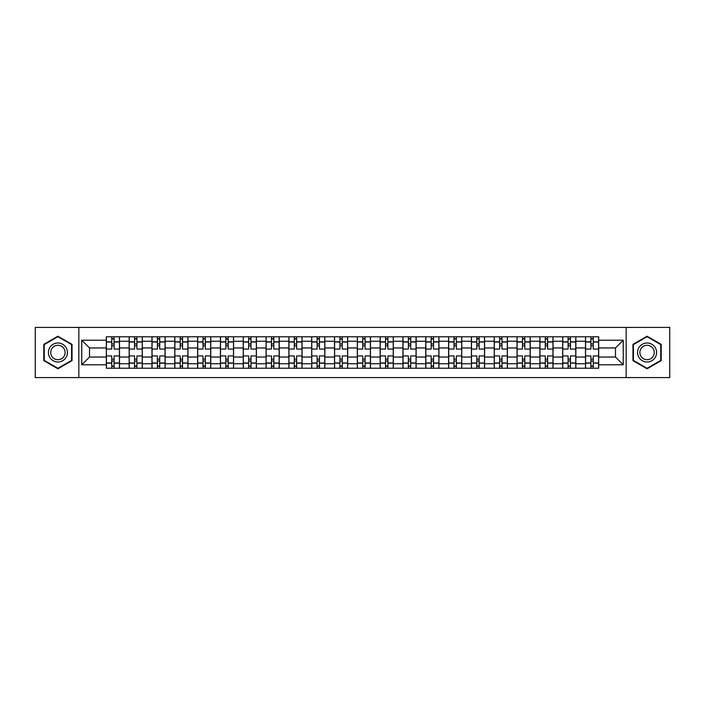 <?xml version="1.0" encoding="UTF-8"?>
<svg xmlns="http://www.w3.org/2000/svg" width="705" height="705" viewBox="0 0 705 705"><rect width="100%" height="100%" fill="white"/><g stroke="black" fill="none" stroke-linecap="round" stroke-linejoin="round"><path stroke-width="1.06" d="M626.163 377.58L669.75 377.58L669.75 327.42L35.25 327.42L35.25 377.58L626.163 377.58L626.163 327.42M129.156 368.221L129.156 341.238L119.497 341.238L119.497 368.221M119.497 341.238L119.497 336.779M129.156 341.238L129.156 336.779M142.313 336.779L142.313 368.221M151.972 368.221L151.972 336.779M165.137 336.779L165.137 368.221M174.787 368.221L174.787 336.779M187.953 336.779L187.953 368.221M197.603 368.221L197.603 336.779M210.769 336.779L210.769 368.221M220.418 368.221L220.418 336.779M233.584 336.779L233.584 368.221M243.243 368.221L243.243 336.779M256.4 336.779L256.4 368.221M266.058 368.221L266.058 336.779M279.224 336.779L279.224 368.221M288.874 368.221L288.874 336.779M302.04 336.779L302.04 368.221M311.689 368.221L311.689 336.779M324.855 336.779L324.855 368.221M334.514 368.221L334.514 336.779M347.671 336.779L347.671 368.221M357.329 368.221L357.329 336.779M370.486 336.779L370.486 368.221M380.145 368.221L380.145 336.779M393.311 336.779L393.311 368.221M402.96 368.221L402.96 336.779M416.126 336.779L416.126 368.221M425.776 368.221L425.776 336.779M438.942 336.779L438.942 368.221M448.6 368.221L448.6 336.779M461.757 336.779L461.757 368.221M471.416 368.221L471.416 336.779M484.582 336.779L484.582 368.221M494.231 368.221L494.231 336.779M507.397 336.779L507.397 368.221M517.047 368.221L517.047 336.779M530.213 336.779L530.213 368.221M539.863 368.221L539.863 336.779M553.028 336.779L553.028 368.221M562.687 368.221L562.687 336.779M575.844 336.779L575.844 368.221M585.502 368.221L585.502 336.779M585.502 357.038L575.844 357.038M562.687 357.038L553.028 357.038M539.863 357.038L530.213 357.038M517.047 357.038L507.397 357.038M494.231 357.038L484.582 357.038M471.416 357.038L461.757 357.038M448.6 357.038L438.942 357.038M425.776 357.038L416.126 357.038M402.96 357.038L393.311 357.038M380.145 357.038L370.486 357.038M357.329 357.038L347.671 357.038M334.514 357.038L324.855 357.038M311.689 357.038L302.04 357.038M288.874 357.038L279.224 357.038M266.058 357.038L256.4 357.038M243.243 357.038L233.584 357.038M220.418 357.038L210.769 357.038M197.603 357.038L187.953 357.038M174.787 357.038L165.137 357.038M151.972 357.038L142.313 357.038M129.156 357.038L119.497 357.038M585.502 347.962L575.844 347.962M562.687 347.962L553.028 347.962M539.863 347.962L530.213 347.962M517.047 347.962L507.397 347.962M494.231 347.962L484.582 347.962M471.416 347.962L461.757 347.962M448.6 347.962L438.942 347.962M425.776 347.962L416.126 347.962M402.96 347.962L393.311 347.962M380.145 347.962L370.486 347.962M357.329 347.962L347.671 347.962M334.514 347.962L324.855 347.962M311.689 347.962L302.04 347.962M288.874 347.962L279.224 347.962M266.058 347.962L256.4 347.962M243.243 347.962L233.584 347.962M220.418 347.962L210.769 347.962M197.603 347.962L187.953 347.962M174.787 347.962L165.137 347.962M151.972 347.962L142.313 347.962M129.156 347.962L119.497 347.962M89.517 357.038L106.332 357.038L106.332 347.962L89.517 347.962L89.517 357.038L81.762 364.785L81.762 340.215L106.332 340.215L106.332 347.962M598.668 347.962L598.668 357.038L615.483 357.038L615.483 347.962L598.668 347.962L598.668 336.779L106.332 336.779L106.332 340.215M598.668 340.215L623.238 340.215L623.238 364.785L598.668 364.785L598.668 357.038M106.332 357.038L106.332 368.221L598.668 368.221L598.668 364.785M106.332 364.785L81.762 364.785M78.837 377.58L78.837 327.42M72.033 344.348L57.925 336.206L43.807 344.348L43.807 360.652L57.925 368.794L72.033 360.652L72.033 344.348M661.193 344.348L647.075 336.206L632.967 344.348L632.967 360.652L647.075 368.794L661.193 360.652L661.193 344.348M114.087 366.027L111.742 366.027M111.742 338.973L114.087 338.973M136.902 366.027L134.567 366.027M134.567 338.973L136.902 338.973M159.718 366.027L157.382 366.027M157.382 338.973L159.718 338.973M182.542 366.027L180.198 366.027M180.198 338.973L182.542 338.973M205.358 366.027L203.014 366.027M203.014 338.973L205.358 338.973M228.173 366.027L225.838 366.027M225.838 338.973L228.173 338.973M250.989 366.027L248.654 366.027M248.654 338.973L250.989 338.973M273.813 366.027L271.469 366.027M271.469 338.973L273.813 338.973M296.629 366.027L294.285 366.027M294.285 338.973L296.629 338.973M319.444 366.027L317.1 366.027M317.1 338.973L319.444 338.973M342.26 366.027L339.925 366.027M339.925 338.973L342.26 338.973M365.075 366.027L362.74 366.027M362.74 338.973L365.075 338.973M387.9 366.027L385.556 366.027M385.556 338.973L387.9 338.973M410.715 366.027L408.371 366.027M408.371 338.973L410.715 338.973M433.531 366.027L431.187 366.027M431.187 338.973L433.531 338.973M456.346 366.027L454.011 366.027M454.011 338.973L456.346 338.973M479.162 366.027L476.827 366.027M476.827 338.973L479.162 338.973M501.986 366.027L499.642 366.027M499.642 338.973L501.986 338.973M524.802 366.027L522.458 366.027M522.458 338.973L524.802 338.973M547.618 366.027L545.282 366.027M545.282 338.973L547.618 338.973M570.433 366.027L568.098 366.027M568.098 338.973L570.433 338.973M593.258 366.027L590.913 366.027M590.913 338.973L593.258 338.973M81.762 340.215L89.517 347.962M615.483 357.038L623.238 364.785M615.483 347.962L623.238 340.215M119.427 368.221L119.427 349.063L114.087 349.063L114.087 336.779M111.742 336.779L111.742 349.063L106.411 349.063L106.411 336.779M119.427 349.063L119.427 336.779M106.411 368.221L106.411 355.937L111.742 355.937L111.742 368.221M114.087 368.221L114.087 355.937L119.427 355.937M111.742 345.847L114.087 345.847M106.411 355.937L106.411 349.063M114.087 359.153L111.742 359.153M114.087 366.318L111.742 366.318M111.742 361.057L114.087 361.057M114.087 343.943L111.742 343.943M111.742 338.682L114.087 338.682M49.685 357.25A9.509 9.509 0 0 0 62.675 360.731A9.509 9.509 0 0 0 66.155 347.75A9.509 9.509 0 0 0 53.166 344.269A9.509 9.509 0 0 0 49.685 357.25M51.685 356.095A7.2 7.2 0 0 0 61.52 358.73A7.2 7.2 0 0 0 64.155 348.904A7.2 7.2 0 0 0 54.32 346.27A7.2 7.2 0 0 0 51.685 356.095M57.925 336.708L71.593 344.604L71.593 360.396L57.925 368.292L44.248 360.396L44.248 344.604L57.925 336.708M638.845 357.25A9.509 9.509 0 0 0 651.834 360.731A9.509 9.509 0 0 0 655.315 347.75A9.509 9.509 0 0 0 642.326 344.269A9.509 9.509 0 0 0 638.845 357.25M640.845 356.095A7.2 7.2 0 0 0 650.68 358.73A7.2 7.2 0 0 0 653.315 348.904A7.2 7.2 0 0 0 643.48 346.27A7.2 7.2 0 0 0 640.845 356.095M647.075 336.708L660.752 344.604L660.752 360.396L647.075 368.292L633.407 360.396L633.407 344.604L647.075 336.708M142.243 368.221L142.243 349.063L136.902 349.063L136.902 336.779M134.567 336.779L134.567 349.063L129.226 349.063L129.226 336.779M142.243 349.063L142.243 336.779M129.226 368.221L129.226 355.937L134.567 355.937L134.567 368.221M136.902 368.221L136.902 355.937L142.243 355.937M134.567 345.847L136.902 345.847M129.226 355.937L129.226 349.063M136.902 359.153L134.567 359.153M136.902 366.318L134.567 366.318M134.567 361.057L136.902 361.057M136.902 343.943L134.567 343.943M134.567 338.682L136.902 338.682M165.058 368.221L165.058 349.063L159.718 349.063L159.718 336.779M157.382 336.779L157.382 349.063L152.042 349.063L152.042 336.779M165.058 349.063L165.058 336.779M152.042 368.221L152.042 355.937L157.382 355.937L157.382 368.221M159.718 368.221L159.718 355.937L165.058 355.937M157.382 345.847L159.718 345.847M152.042 355.937L152.042 349.063M159.718 359.153L157.382 359.153M159.718 366.318L157.382 366.318M157.382 361.057L159.718 361.057M159.718 343.943L157.382 343.943M157.382 338.682L159.718 338.682M187.882 368.221L187.882 349.063L182.542 349.063L182.542 336.779M180.198 336.779L180.198 349.063L174.858 349.063L174.858 336.779M187.882 349.063L187.882 336.779M174.858 368.221L174.858 355.937L180.198 355.937L180.198 368.221M182.542 368.221L182.542 355.937L187.882 355.937M180.198 345.847L182.542 345.847M174.858 355.937L174.858 349.063M182.542 359.153L180.198 359.153M182.542 366.318L180.198 366.318M180.198 361.057L182.542 361.057M182.542 343.943L180.198 343.943M180.198 338.682L182.542 338.682M210.698 368.221L210.698 349.063L205.358 349.063L205.358 336.779M203.014 336.779L203.014 349.063L197.682 349.063L197.682 336.779M210.698 349.063L210.698 336.779M197.682 368.221L197.682 355.937L203.014 355.937L203.014 368.221M205.358 368.221L205.358 355.937L210.698 355.937M203.014 345.847L205.358 345.847M197.682 355.937L197.682 349.063M205.358 359.153L203.014 359.153M205.358 366.318L203.014 366.318M203.014 361.057L205.358 361.057M205.358 343.943L203.014 343.943M203.014 338.682L205.358 338.682M233.514 368.221L233.514 349.063L228.173 349.063L228.173 336.779M225.838 336.779L225.838 349.063L220.498 349.063L220.498 336.779M233.514 349.063L233.514 336.779M220.498 368.221L220.498 355.937L225.838 355.937L225.838 368.221M228.173 368.221L228.173 355.937L233.514 355.937M225.838 345.847L228.173 345.847M220.498 355.937L220.498 349.063M228.173 359.153L225.838 359.153M228.173 366.318L225.838 366.318M225.838 361.057L228.173 361.057M228.173 343.943L225.838 343.943M225.838 338.682L228.173 338.682M256.329 368.221L256.329 349.063L250.989 349.063L250.989 336.779M248.654 336.779L248.654 349.063L243.313 349.063L243.313 336.779M256.329 349.063L256.329 336.779M243.313 368.221L243.313 355.937L248.654 355.937L248.654 368.221M250.989 368.221L250.989 355.937L256.329 355.937M248.654 345.847L250.989 345.847M243.313 355.937L243.313 349.063M250.989 359.153L248.654 359.153M250.989 366.318L248.654 366.318M248.654 361.057L250.989 361.057M250.989 343.943L248.654 343.943M248.654 338.682L250.989 338.682M279.145 368.221L279.145 349.063L273.813 349.063L273.813 336.779M271.469 336.779L271.469 349.063L266.129 349.063L266.129 336.779M279.145 349.063L279.145 336.779M266.129 368.221L266.129 355.937L271.469 355.937L271.469 368.221M273.813 368.221L273.813 355.937L279.145 355.937M271.469 345.847L273.813 345.847M266.129 355.937L266.129 349.063M273.813 359.153L271.469 359.153M273.813 366.318L271.469 366.318M271.469 361.057L273.813 361.057M273.813 343.943L271.469 343.943M271.469 338.682L273.813 338.682M301.969 368.221L301.969 349.063L296.629 349.063L296.629 336.779M294.285 336.779L294.285 349.063L288.944 349.063L288.944 336.779M301.969 349.063L301.969 336.779M288.944 368.221L288.944 355.937L294.285 355.937L294.285 368.221M296.629 368.221L296.629 355.937L301.969 355.937M294.285 345.847L296.629 345.847M288.944 355.937L288.944 349.063M296.629 359.153L294.285 359.153M296.629 366.318L294.285 366.318M294.285 361.057L296.629 361.057M296.629 343.943L294.285 343.943M294.285 338.682L296.629 338.682M324.785 368.221L324.785 349.063L319.444 349.063L319.444 336.779M317.1 336.779L317.1 349.063L311.769 349.063L311.769 336.779M324.785 349.063L324.785 336.779M311.769 368.221L311.769 355.937L317.1 355.937L317.1 368.221M319.444 368.221L319.444 355.937L324.785 355.937M317.1 345.847L319.444 345.847M311.769 355.937L311.769 349.063M319.444 359.153L317.1 359.153M319.444 366.318L317.1 366.318M317.1 361.057L319.444 361.057M319.444 343.943L317.1 343.943M317.1 338.682L319.444 338.682M347.6 368.221L347.6 349.063L342.26 349.063L342.26 336.779M339.925 336.779L339.925 349.063L334.584 349.063L334.584 336.779M347.6 349.063L347.6 336.779M334.584 368.221L334.584 355.937L339.925 355.937L339.925 368.221M342.26 368.221L342.26 355.937L347.6 355.937M339.925 345.847L342.26 345.847M334.584 355.937L334.584 349.063M342.26 359.153L339.925 359.153M342.26 366.318L339.925 366.318M339.925 361.057L342.26 361.057M342.26 343.943L339.925 343.943M339.925 338.682L342.26 338.682M370.416 368.221L370.416 349.063L365.075 349.063L365.075 336.779M362.74 336.779L362.74 349.063L357.4 349.063L357.4 336.779M370.416 349.063L370.416 336.779M357.4 368.221L357.4 355.937L362.74 355.937L362.74 368.221M365.075 368.221L365.075 355.937L370.416 355.937M362.74 345.847L365.075 345.847M357.4 355.937L357.4 349.063M365.075 359.153L362.74 359.153M365.075 366.318L362.74 366.318M362.74 361.057L365.075 361.057M365.075 343.943L362.74 343.943M362.74 338.682L365.075 338.682M393.231 368.221L393.231 349.063L387.9 349.063L387.9 336.779M385.556 336.779L385.556 349.063L380.215 349.063L380.215 336.779M393.231 349.063L393.231 336.779M380.215 368.221L380.215 355.937L385.556 355.937L385.556 368.221M387.9 368.221L387.9 355.937L393.231 355.937M385.556 345.847L387.9 345.847M380.215 355.937L380.215 349.063M387.9 359.153L385.556 359.153M387.9 366.318L385.556 366.318M385.556 361.057L387.9 361.057M387.9 343.943L385.556 343.943M385.556 338.682L387.9 338.682M416.056 368.221L416.056 349.063L410.715 349.063L410.715 336.779M408.371 336.779L408.371 349.063L403.031 349.063L403.031 336.779M416.056 349.063L416.056 336.779M403.031 368.221L403.031 355.937L408.371 355.937L408.371 368.221M410.715 368.221L410.715 355.937L416.056 355.937M408.371 345.847L410.715 345.847M403.031 355.937L403.031 349.063M410.715 359.153L408.371 359.153M410.715 366.318L408.371 366.318M408.371 361.057L410.715 361.057M410.715 343.943L408.371 343.943M408.371 338.682L410.715 338.682M438.871 368.221L438.871 349.063L433.531 349.063L433.531 336.779M431.187 336.779L431.187 349.063L425.855 349.063L425.855 336.779M438.871 349.063L438.871 336.779M425.855 368.221L425.855 355.937L431.187 355.937L431.187 368.221M433.531 368.221L433.531 355.937L438.871 355.937M431.187 345.847L433.531 345.847M425.855 355.937L425.855 349.063M433.531 359.153L431.187 359.153M433.531 366.318L431.187 366.318M431.187 361.057L433.531 361.057M433.531 343.943L431.187 343.943M431.187 338.682L433.531 338.682M461.687 368.221L461.687 349.063L456.346 349.063L456.346 336.779M454.011 336.779L454.011 349.063L448.671 349.063L448.671 336.779M461.687 349.063L461.687 336.779M448.671 368.221L448.671 355.937L454.011 355.937L454.011 368.221M456.346 368.221L456.346 355.937L461.687 355.937M454.011 345.847L456.346 345.847M448.671 355.937L448.671 349.063M456.346 359.153L454.011 359.153M456.346 366.318L454.011 366.318M454.011 361.057L456.346 361.057M456.346 343.943L454.011 343.943M454.011 338.682L456.346 338.682M484.502 368.221L484.502 349.063L479.162 349.063L479.162 336.779M476.827 336.779L476.827 349.063L471.486 349.063L471.486 336.779M484.502 349.063L484.502 336.779M471.486 368.221L471.486 355.937L476.827 355.937L476.827 368.221M479.162 368.221L479.162 355.937L484.502 355.937M476.827 345.847L479.162 345.847M471.486 355.937L471.486 349.063M479.162 359.153L476.827 359.153M479.162 366.318L476.827 366.318M476.827 361.057L479.162 361.057M479.162 343.943L476.827 343.943M476.827 338.682L479.162 338.682M507.318 368.221L507.318 349.063L501.986 349.063L501.986 336.779M499.642 336.779L499.642 349.063L494.302 349.063L494.302 336.779M507.318 349.063L507.318 336.779M494.302 368.221L494.302 355.937L499.642 355.937L499.642 368.221M501.986 368.221L501.986 355.937L507.318 355.937M499.642 345.847L501.986 345.847M494.302 355.937L494.302 349.063M501.986 359.153L499.642 359.153M501.986 366.318L499.642 366.318M499.642 361.057L501.986 361.057M501.986 343.943L499.642 343.943M499.642 338.682L501.986 338.682M530.142 368.221L530.142 349.063L524.802 349.063L524.802 336.779M522.458 336.779L522.458 349.063L517.117 349.063L517.117 336.779M530.142 349.063L530.142 336.779M517.117 368.221L517.117 355.937L522.458 355.937L522.458 368.221M524.802 368.221L524.802 355.937L530.142 355.937M522.458 345.847L524.802 345.847M517.117 355.937L517.117 349.063M524.802 359.153L522.458 359.153M524.802 366.318L522.458 366.318M522.458 361.057L524.802 361.057M524.802 343.943L522.458 343.943M522.458 338.682L524.802 338.682M552.958 368.221L552.958 349.063L547.618 349.063L547.618 336.779M545.282 336.779L545.282 349.063L539.942 349.063L539.942 336.779M552.958 349.063L552.958 336.779M539.942 368.221L539.942 355.937L545.282 355.937L545.282 368.221M547.618 368.221L547.618 355.937L552.958 355.937M545.282 345.847L547.618 345.847M539.942 355.937L539.942 349.063M547.618 359.153L545.282 359.153M547.618 366.318L545.282 366.318M545.282 361.057L547.618 361.057M547.618 343.943L545.282 343.943M545.282 338.682L547.618 338.682M575.774 368.221L575.774 349.063L570.433 349.063L570.433 336.779M568.098 336.779L568.098 349.063L562.757 349.063L562.757 336.779M575.774 349.063L575.774 336.779M562.757 368.221L562.757 355.937L568.098 355.937L568.098 368.221M570.433 368.221L570.433 355.937L575.774 355.937M568.098 345.847L570.433 345.847M562.757 355.937L562.757 349.063M570.433 359.153L568.098 359.153M570.433 366.318L568.098 366.318M568.098 361.057L570.433 361.057M570.433 343.943L568.098 343.943M568.098 338.682L570.433 338.682M598.589 368.221L598.589 349.063L593.258 349.063L593.258 336.779M590.913 336.779L590.913 349.063L585.573 349.063L585.573 336.779M598.589 349.063L598.589 336.779M585.573 368.221L585.573 355.937L590.913 355.937L590.913 368.221M593.258 368.221L593.258 355.937L598.589 355.937M590.913 345.847L593.258 345.847M585.573 355.937L585.573 349.063M593.258 359.153L590.913 359.153M593.258 366.318L590.913 366.318M590.913 361.057L593.258 361.057M593.258 343.943L590.913 343.943M590.913 338.682L593.258 338.682M562.687 341.238L553.028 341.238M539.863 341.238L530.213 341.238M517.047 341.238L507.397 341.238M494.231 341.238L484.582 341.238M471.416 341.238L461.757 341.238M448.6 341.238L438.942 341.238M425.776 341.238L416.126 341.238M402.96 341.238L393.311 341.238M380.145 341.238L370.486 341.238M357.329 341.238L347.671 341.238M334.514 341.238L324.855 341.238M311.689 341.238L302.04 341.238M288.874 341.238L279.224 341.238M266.058 341.238L256.4 341.238M243.243 341.238L233.584 341.238M220.418 341.238L210.769 341.238M197.603 341.238L187.953 341.238M174.787 341.238L165.137 341.238M151.972 341.238L142.313 341.238M585.502 341.238L575.844 341.238M562.687 363.762L553.028 363.762M539.863 363.762L530.213 363.762M517.047 363.762L507.397 363.762M494.231 363.762L484.582 363.762M471.416 363.762L461.757 363.762M448.6 363.762L438.942 363.762M425.776 363.762L416.126 363.762M402.96 363.762L393.311 363.762M380.145 363.762L370.486 363.762M357.329 363.762L347.671 363.762M334.514 363.762L324.855 363.762M311.689 363.762L302.04 363.762M288.874 363.762L279.224 363.762M266.058 363.762L256.4 363.762M243.243 363.762L233.584 363.762M220.418 363.762L210.769 363.762M197.603 363.762L187.953 363.762M174.787 363.762L165.137 363.762M151.972 363.762L142.313 363.762M129.156 363.762L119.497 363.762M585.502 363.762L575.844 363.762M119.427 341.819L114.087 341.819M111.742 341.819L106.411 341.819M111.742 342.022L106.411 342.022M111.742 362.978L106.411 362.978M111.742 363.181L106.411 363.181M119.427 363.181L114.087 363.181M119.427 342.022L114.087 342.022M119.427 362.978L114.087 362.978M142.243 341.819L136.902 341.819M134.567 341.819L129.226 341.819M134.567 342.022L129.226 342.022M134.567 362.978L129.226 362.978M134.567 363.181L129.226 363.181M142.243 363.181L136.902 363.181M142.243 342.022L136.902 342.022M142.243 362.978L136.902 362.978M165.058 341.819L159.718 341.819M157.382 341.819L152.042 341.819M157.382 342.022L152.042 342.022M157.382 362.978L152.042 362.978M157.382 363.181L152.042 363.181M165.058 363.181L159.718 363.181M165.058 342.022L159.718 342.022M165.058 362.978L159.718 362.978M187.882 341.819L182.542 341.819M180.198 341.819L174.858 341.819M180.198 342.022L174.858 342.022M180.198 362.978L174.858 362.978M180.198 363.181L174.858 363.181M187.882 363.181L182.542 363.181M187.882 342.022L182.542 342.022M187.882 362.978L182.542 362.978M210.698 341.819L205.358 341.819M203.014 341.819L197.682 341.819M203.014 342.022L197.682 342.022M203.014 362.978L197.682 362.978M203.014 363.181L197.682 363.181M210.698 363.181L205.358 363.181M210.698 342.022L205.358 342.022M210.698 362.978L205.358 362.978M233.514 341.819L228.173 341.819M225.838 341.819L220.498 341.819M225.838 342.022L220.498 342.022M225.838 362.978L220.498 362.978M225.838 363.181L220.498 363.181M233.514 363.181L228.173 363.181M233.514 342.022L228.173 342.022M233.514 362.978L228.173 362.978M256.329 341.819L250.989 341.819M248.654 341.819L243.313 341.819M248.654 342.022L243.313 342.022M248.654 362.978L243.313 362.978M248.654 363.181L243.313 363.181M256.329 363.181L250.989 363.181M256.329 342.022L250.989 342.022M256.329 362.978L250.989 362.978M279.145 341.819L273.813 341.819M271.469 341.819L266.129 341.819M271.469 342.022L266.129 342.022M271.469 362.978L266.129 362.978M271.469 363.181L266.129 363.181M279.145 363.181L273.813 363.181M279.145 342.022L273.813 342.022M279.145 362.978L273.813 362.978M301.969 341.819L296.629 341.819M294.285 341.819L288.944 341.819M294.285 342.022L288.944 342.022M294.285 362.978L288.944 362.978M294.285 363.181L288.944 363.181M301.969 363.181L296.629 363.181M301.969 342.022L296.629 342.022M301.969 362.978L296.629 362.978M324.785 341.819L319.444 341.819M317.1 341.819L311.769 341.819M317.1 342.022L311.769 342.022M317.1 362.978L311.769 362.978M317.1 363.181L311.769 363.181M324.785 363.181L319.444 363.181M324.785 342.022L319.444 342.022M324.785 362.978L319.444 362.978M347.6 341.819L342.26 341.819M339.925 341.819L334.584 341.819M339.925 342.022L334.584 342.022M339.925 362.978L334.584 362.978M339.925 363.181L334.584 363.181M347.6 363.181L342.26 363.181M347.6 342.022L342.26 342.022M347.6 362.978L342.26 362.978M370.416 341.819L365.075 341.819M362.74 341.819L357.4 341.819M362.74 342.022L357.4 342.022M362.74 362.978L357.4 362.978M362.74 363.181L357.4 363.181M370.416 363.181L365.075 363.181M370.416 342.022L365.075 342.022M370.416 362.978L365.075 362.978M393.231 341.819L387.9 341.819M385.556 341.819L380.215 341.819M385.556 342.022L380.215 342.022M385.556 362.978L380.215 362.978M385.556 363.181L380.215 363.181M393.231 363.181L387.9 363.181M393.231 342.022L387.9 342.022M393.231 362.978L387.9 362.978M416.056 341.819L410.715 341.819M408.371 341.819L403.031 341.819M408.371 342.022L403.031 342.022M408.371 362.978L403.031 362.978M408.371 363.181L403.031 363.181M416.056 363.181L410.715 363.181M416.056 342.022L410.715 342.022M416.056 362.978L410.715 362.978M438.871 341.819L433.531 341.819M431.187 341.819L425.855 341.819M431.187 342.022L425.855 342.022M431.187 362.978L425.855 362.978M431.187 363.181L425.855 363.181M438.871 363.181L433.531 363.181M438.871 342.022L433.531 342.022M438.871 362.978L433.531 362.978M461.687 341.819L456.346 341.819M454.011 341.819L448.671 341.819M454.011 342.022L448.671 342.022M454.011 362.978L448.671 362.978M454.011 363.181L448.671 363.181M461.687 363.181L456.346 363.181M461.687 342.022L456.346 342.022M461.687 362.978L456.346 362.978M484.502 341.819L479.162 341.819M476.827 341.819L471.486 341.819M476.827 342.022L471.486 342.022M476.827 362.978L471.486 362.978M476.827 363.181L471.486 363.181M484.502 363.181L479.162 363.181M484.502 342.022L479.162 342.022M484.502 362.978L479.162 362.978M507.318 341.819L501.986 341.819M499.642 341.819L494.302 341.819M499.642 342.022L494.302 342.022M499.642 362.978L494.302 362.978M499.642 363.181L494.302 363.181M507.318 363.181L501.986 363.181M507.318 342.022L501.986 342.022M507.318 362.978L501.986 362.978M530.142 341.819L524.802 341.819M522.458 341.819L517.117 341.819M522.458 342.022L517.117 342.022M522.458 362.978L517.117 362.978M522.458 363.181L517.117 363.181M530.142 363.181L524.802 363.181M530.142 342.022L524.802 342.022M530.142 362.978L524.802 362.978M552.958 341.819L547.618 341.819M545.282 341.819L539.942 341.819M545.282 342.022L539.942 342.022M545.282 362.978L539.942 362.978M545.282 363.181L539.942 363.181M552.958 363.181L547.618 363.181M552.958 342.022L547.618 342.022M552.958 362.978L547.618 362.978M575.774 341.819L570.433 341.819M568.098 341.819L562.757 341.819M568.098 342.022L562.757 342.022M568.098 362.978L562.757 362.978M568.098 363.181L562.757 363.181M575.774 363.181L570.433 363.181M575.774 342.022L570.433 342.022M575.774 362.978L570.433 362.978M598.589 341.819L593.258 341.819M590.913 341.819L585.573 341.819M590.913 342.022L585.573 342.022M590.913 362.978L585.573 362.978M590.913 363.181L585.573 363.181M598.589 363.181L593.258 363.181M598.589 342.022L593.258 342.022M598.589 362.978L593.258 362.978"/></g></svg>
